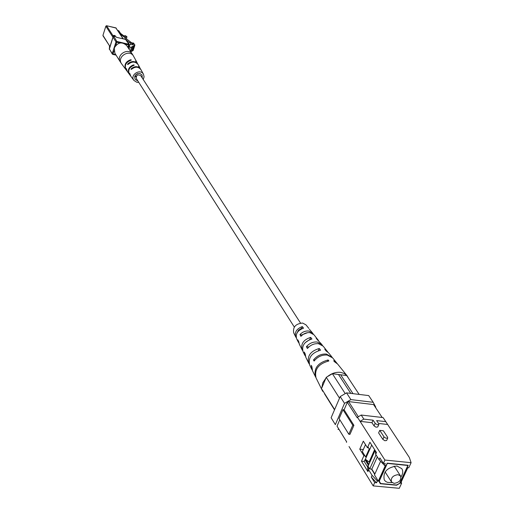 <?xml version="1.0" encoding="UTF-8"?>
<svg xmlns="http://www.w3.org/2000/svg" width="514" height="514" viewBox="0 0 514 514"><rect width="100%" height="100%" fill="white"/><g stroke="black" fill="none" stroke-linecap="round" stroke-linejoin="round"><path stroke-width="0.77" d="M300.523 323.068L140.772 75.693C137.649 74.1 136.165 75.057 136.338 78.552L294.304 327.052M128.301 47.436L129.926 46.401L129.104 44.956M129.13 44.519L132.863 44.699L133.871 44.037L132.535 42.861L133.691 43.125L134.835 45.373L133.724 45.521L133.846 45.99L132.638 46.202L132.856 46.613L128.519 48.342M132.419 43.208L132.535 42.861M134.835 45.373L133.132 50.571L132.291 50.758M133.846 45.99L132.143 51.201L131.295 51.387M130.325 51.098L131.745 46.761M132.856 46.613L130.916 51.998M132.394 44.744L132.67 43.896L129.168 42.257L126.181 39.996M130.318 44.397L130.813 42.88M132.721 44.718L133.158 43.375L132.67 43.896M126.348 38.781L132.104 43.137L133.158 43.375M125.622 37.869L124.266 36.847L124.639 35.691L125.628 35.787L126.984 36.815L125.994 36.719L125.622 37.869L125.217 37.83L120.045 33.918M124.639 35.691L125.994 36.719M125.243 39.282L124.844 38.987L126.238 39.115L126.984 36.815M128.673 43.774L129.168 42.257M124.844 38.987L125.217 37.83M117.725 30.39L118.875 30.84L120.546 33.378L124.433 36.321M127.343 71.542L126.296 68.548L127.523 71.799L129.464 74.401M130.704 76.078L129.734 73.418L130.884 76.342L133.942 80.46C129.579 75.031 140.322 68.086 143.496 74.292L144.081 76.862L143.226 79.497M138.754 82.362L136.852 82.291L133.942 80.46M139.885 67.726L138.536 66.261M138.607 66.055L140.887 69.557M137.18 62.804L135.612 61.14M135.683 60.922L138.17 64.61M143.496 74.292L141.029 69.788C138.452 66.589 135.349 66.37 131.713 69.133L131.044 69.422L131.34 68.619C135.009 65.818 138.137 66.036 140.74 69.268M139.731 67.437L138.305 64.835C135.471 61.359 132.111 61.179 128.237 64.289L127.594 64.584L127.87 63.781C131.777 60.633 135.156 60.813 138.022 64.321M130.28 60.453L130.498 59.785C125.345 61.821 123.829 65.117 125.949 69.673L121.702 63.942C116.222 57.112 129.612 48.47 133.595 56.264L137.032 62.515M130.498 59.785L131.34 59.945L130.8 60.318C125.692 62.355 124.195 65.631 126.296 70.142L127.17 71.324M133.158 65.619L133.389 64.918L134.244 65.06L133.691 65.464C129.027 67.456 127.678 70.521 129.644 74.659L130.53 75.86M133.389 64.918C128.673 66.916 127.305 70 129.284 74.183M142.294 78.051L142.05 74.999L139.789 73.418C135.58 73.682 134.045 75.686 135.182 79.432L137.836 80.91M137.694 73.521L136.281 74.575M134.674 76.695L136.094 76.695M136.364 76.072L134.797 76.265M114.269 47.995L114.866 53.212L120.347 61.956C115.631 55.184 128.108 47.127 132.355 54.195L126.701 45.566C121.947 41.409 117.802 42.219 114.269 47.995M380.611 461.283L374.455 474.91L378.31 481.11L377.372 481.02L376.576 482.781L374.7 482.607L373.203 485.903L399.275 488.3L401.588 483.295L400.663 483.205L407.827 467.682L408.752 467.772L411.097 462.696L409.337 457.473L385.789 421.641L376.646 420.593L378.728 423.754L378.754 424.609L377.809 424.808L375.541 423.793L373.068 420.182L371.956 422.694L374.019 425.862L376.017 427.185L377.751 426.954M383.354 430.764L387.62 437.234L387.479 438.236L385.661 438.069L384.17 437.067L379.743 430.366L383.354 430.764M379.743 430.366L378.612 432.897L382.853 439.38L384.87 440.736L386.624 440.492M357.455 417.252L361.201 415.042L363.841 419.128L360.083 421.351L357.455 417.252L357.224 417.773L347.329 402.334L348.595 401.582L358.335 416.732M385.789 421.641L383.071 417.574L361.201 415.042M349.019 446.531L373.203 485.903M373.068 420.182L363.841 419.128M375.381 450.829L375.676 454.299L379.114 459.709L384.478 465.363L385.416 465.453L378.31 481.11M375.676 454.299L376.473 452.532L369.9 442.233L367.459 447.713L368.538 447.829M379.114 459.709L379.917 457.935L383.399 463.39L384.915 460.043L411.097 462.696M384.478 465.363L385.282 463.577L383.399 463.39M374.732 474.293L371.487 469.089M368.737 464.675L365.698 459.792L365.004 459.722L368.332 465.067L367.555 466.808L364.233 461.456L361.464 461.18L363.88 455.751L359.774 449.159L363.314 441.16L367.459 447.713M377.372 481.02L372.072 475.328L368.692 469.86L368.467 466.892M368.365 465.511L368.332 465.067M376.576 482.781L371.281 477.082L372.072 475.328M368.692 469.86L367.902 471.608L367.555 466.808M363.218 449.512L359.774 449.159M364.953 455.86L363.88 455.751M364.233 461.456L365.004 459.722M374.7 482.607L371.281 477.082M401.588 483.295L401.19 482.055M408.212 465.273L387.196 463.165L378.953 481.31L380.302 483.725L396.59 485.235L399.905 483.269L408.212 465.273M379.152 480.886L380.636 483.526L396.461 484.998L399.905 483.269M352.777 425.213L342.966 409.684L344.091 409.812L353.915 425.341L352.777 425.213L348.82 434.246L339.105 418.614L342.966 409.684M353.915 425.341L349.957 434.369L348.82 434.246M346.661 441.899L337.03 426.145L346.68 441.854L346.462 442.361M382.185 417.471L373.582 404.576L348.595 401.582M375.541 407.512L375.734 407.069L373.19 402.295L368.705 395.587L346.513 392.863L350.876 399.603L344.521 403.349L340.204 396.583L346.513 392.863M335.334 424.628L331.112 417.76L335.334 424.628L344.521 403.349M340.204 396.583L331.112 417.76M373.19 402.295L350.876 399.603M337.987 429.344L339.015 429.46M339.799 419.732L337.03 426.145M347.329 402.334L344.091 409.812M367.902 471.608L361.464 461.18M384.915 460.043L360.083 421.351L371.956 422.694M387.28 424.435L378.522 423.446M371.699 445.053L369.932 449.011L369.238 448.94L367.876 446.782M365.493 444.604L362.351 451.684L365.653 456.972L369.238 448.94M365.653 456.972L366.347 457.042L369.932 449.011M394.058 483.359L391.482 481.946C390.672 477.872 392.869 475.437 398.054 474.66L400.612 476.054C401.44 480.127 399.256 482.569 394.058 483.359M400.978 476.889C402.963 473.824 403.246 471.081 401.813 468.665L396.93 465.992C386.965 467.47 382.75 472.135 384.286 479.986L385.629 481.425L387.492 482.37L392.066 482.601M366.347 457.042L365.377 459.22L369.084 462.035L374.629 449.647M375.393 450.926L374.924 450.874L368.05 466.217L369.727 468.916L371.821 469.121L377.321 456.888M376.036 454.871L369.727 468.916M375.458 451.71L374.924 450.874M371.821 469.121L374.86 474.004M365.897 459.619L368.872 464.386M380.636 483.526L379.081 481.033M374.796 474.152L371.648 469.102M368.801 464.534L365.762 459.651M399.776 483.031L407.878 465.472L387.331 463.41L379.293 481.11M302.084 335.192L299.97 334.582C302.495 331.909 305.425 330.733 308.76 331.042L312.64 333.111L313.232 334.016M318.481 340.512L313.99 334.781L310.006 332.661C306.55 332.34 303.517 333.58 300.915 336.362L299.97 334.582M301.885 334.852L307.635 332.661M308.798 347.014L306.415 346.687C309.434 343.236 313.032 341.681 317.215 342.028L321.809 344.464L322.426 345.389M327.829 352.071L323.197 346.185L318.5 343.693C314.189 343.339 310.482 344.952 307.391 348.518L306.415 346.687M314.806 360.128L313.501 359.961C317.048 355.656 321.372 353.696 326.486 354.075L332.243 357.436M337.178 363.546L332.667 357.911L327.245 355.052C322.053 354.673 317.665 356.665 314.08 361.04L313.501 359.961M309.389 329.275L312.64 333.111M317.877 339.593L316.129 338.141L317.401 339.773L321.809 344.464M327.193 351.133L324.784 349.25L326.088 350.933L328.607 352.88L331.851 356.896M336.779 363L333.682 360.706L334.453 361.695L337.608 364.028L347.066 375.74L344.271 373.485L340.551 372.348C335.931 371.892 331.569 373.312 327.469 376.608L332.391 373.71L346.719 375.554L359.151 394.411M305.143 342.69L309.781 339.555L310.674 337.383C303.485 339.748 300.626 343.885 302.097 349.783L299.347 344.239L298.75 341.643L297.812 339.857L298.942 343.179M318.365 350.67L319.265 348.498C310.546 351.101 307.019 355.964 308.689 363.083L305.862 357.378L305.188 353.857L304.217 352.019L305.432 356.286M327.604 361.143L328.105 359.961C317.819 362.807 313.611 368.403 315.474 376.762L312.563 370.896L311.831 366.437L311.259 365.351L312.274 370.241M302.014 328.658L301.673 328.183L302.316 326.602L303.549 328.183C297.638 330.354 295.332 333.875 296.629 338.758L298.39 342.311M302.316 326.602C296.629 328.729 294.419 332.147 295.685 336.856L296.237 337.704M301.673 328.183L298.467 330.239L296.816 333.361M310.674 337.383L311.94 339.015C304.519 341.418 301.564 345.659 303.067 351.743L304.879 355.399M302.097 349.783L302.65 350.664M319.265 348.498L320.569 350.182C311.612 352.822 307.989 357.795 309.685 365.094L311.985 369.727M308.689 363.083L309.242 363.989M328.105 359.961L328.87 360.95C318.449 363.816 314.183 369.482 316.059 377.944L322.689 391.315M315.474 376.762L315.763 377.276M308.811 328.375L305.971 324.854L302.611 323.055C295.756 323.711 292.774 326.962 293.674 332.802L295.685 336.856M334.505 409.851L324.475 393.743M348.421 378.131L347.066 375.74M325.953 378.041L322.792 382.801L321.822 387.819L326.262 377.321L327.469 376.608M322.04 389.451L334.627 409.568M339.516 398.183L326.262 377.321M332.391 373.71L345.228 393.621M340.66 374.777L352.989 393.66M338.488 374.494L350.786 393.383M321.526 388.533L321.822 387.819M128.513 47.436L129.265 45.129M129.001 49.074L129.239 48.329M123.052 38.788L115.894 27.878L106.61 25.751L113.093 35.845M127.877 47.359L128.667 44.924L125.448 44.204M119.993 42.977L116.755 42.251L115.734 45.438M113.999 50.815L112.984 53.983L115.727 54.593M116.035 55.082L112.772 54.362M113.639 36.706L112.971 37.104L109.257 48.824L112.238 53.617L116.01 41.885L112.99 37.175L114.005 36.764M115.727 36.777L114.982 35.62L115.727 36.777L117.205 37.496L125.596 39.392L129.046 44.339L129.123 44.898L128.667 44.924L128.706 44.108L125.538 39.353L117.205 37.496M115.322 35.851L113.915 35.376L114.661 36.533M114.102 36.783L116.794 41.435L129.046 44.339L128.172 47.815M129.072 44.943L128.147 47.776M113.684 36.674L113.189 35.71M109.45 47.333L109.501 45.83L102.948 35.35L105.845 26.195L112.476 36.539L113.787 35.363M113.016 36.147L113.864 35.337L114.866 35.588M116.01 41.885L116.794 41.435L116.755 42.251L116.01 41.885M116.061 55.12L112.701 54.381L112.984 53.983L112.238 53.617L112.29 54.086L109.296 48.708M123.276 38.839L115.785 27.852M112.476 36.539L113.048 36.076M117.096 37.471L116.074 37.014M116.228 28.103L106.565 25.713L105.845 26.195L106.488 25.739M109.309 49.293L113.041 37.053M125.474 39.366L125.936 39.623M102.98 35.241L105.897 26.085M109.501 45.83L102.999 35.807M127.87 63.781L128.584 63.935M131.34 68.619L132.092 68.786M375.143 423.343L374.019 425.862M383.99 436.842L382.853 439.38M134.7 45.052L134.816 44.705M109.533 46.26L109.469 47.911M120.347 61.956L121.702 63.942M132.355 54.195L133.595 56.264M378.863 424.468L377.739 426.986M387.755 437.986L386.612 440.524M400.612 476.054L394.174 466.102M391.482 481.946L385.114 471.916"/></g></svg>
